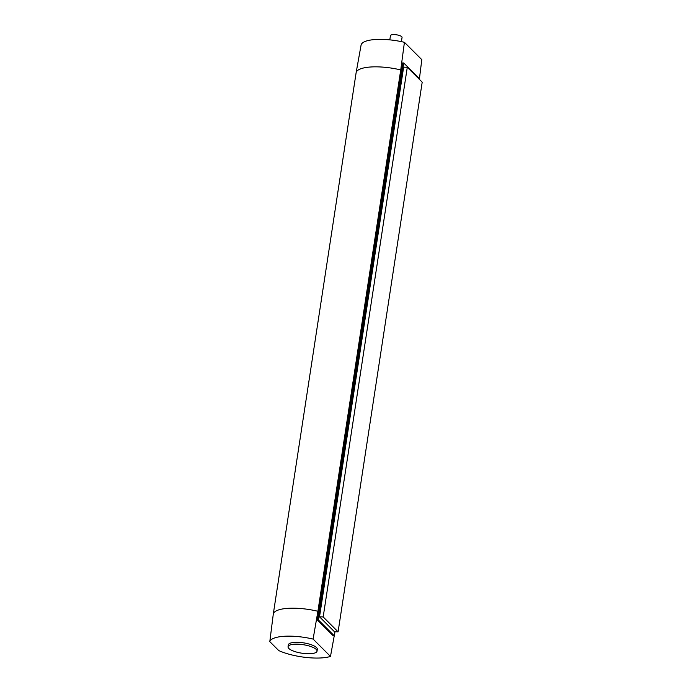 <?xml version="1.0" encoding="UTF-8"?>
<svg xmlns="http://www.w3.org/2000/svg" width="692" height="692" viewBox="0 0 692 692"><rect width="100%" height="100%" fill="white"/><g stroke="black" fill="none" stroke-linecap="round" stroke-linejoin="round"><path stroke-width="1.04" d="M404.422 42.307L400.737 69.927A34.219 10.043 8.7 0 0 356.155 72.504L361.12 44.859A33.501 9.835 8.7 0 1 404.422 42.307L421.8 59.659L419.438 78.672M313.104 639.088A33.501 9.835 -171.3 0 0 269.802 641.64L278.738 650.567A33.501 9.835 -171.3 0 0 330.482 656.44L313.104 639.088L317.905 611.278L318.77 612.143L317.377 619.989L333.25 635.844L334.348 635.879L334.989 631.727M419.49 79.468L419.594 78.827L403.721 62.972L402.614 62.937L401.602 70.792L400.737 69.927L317.905 611.278A34.219 10.043 -171.3 0 0 273.323 613.847L269.802 641.64M318.77 612.143L401.602 70.792M317.377 619.989L318.476 620.032L403.721 62.972M330.482 656.44L334.227 635.879M288.045 646.726L288.33 644.883A14.662 4.308 8.7 0 1 298.044 642.323A14.662 4.308 8.7 0 1 317.317 649.321L317.04 651.163A14.662 4.308 -171.3 0 0 297.759 644.174A14.662 4.308 -171.3 0 0 288.045 646.726A14.662 4.308 -171.3 0 0 307.326 653.724A14.662 4.308 -171.3 0 0 317.04 651.163M334.348 635.879L318.476 620.032M334.435 631.709L319.522 616.814L403.635 67.15L407.285 67.28L422.198 82.175L338.094 631.839L334.435 631.709M338.094 631.839L323.173 616.944L319.522 616.814M323.173 616.944L407.285 67.28M356.155 72.504L273.323 613.847M389.812 39.859L390.461 35.621A5.865 1.721 8.7 0 1 394.345 34.6A5.865 1.721 8.7 0 1 402.061 37.394L401.403 41.641"/></g></svg>
